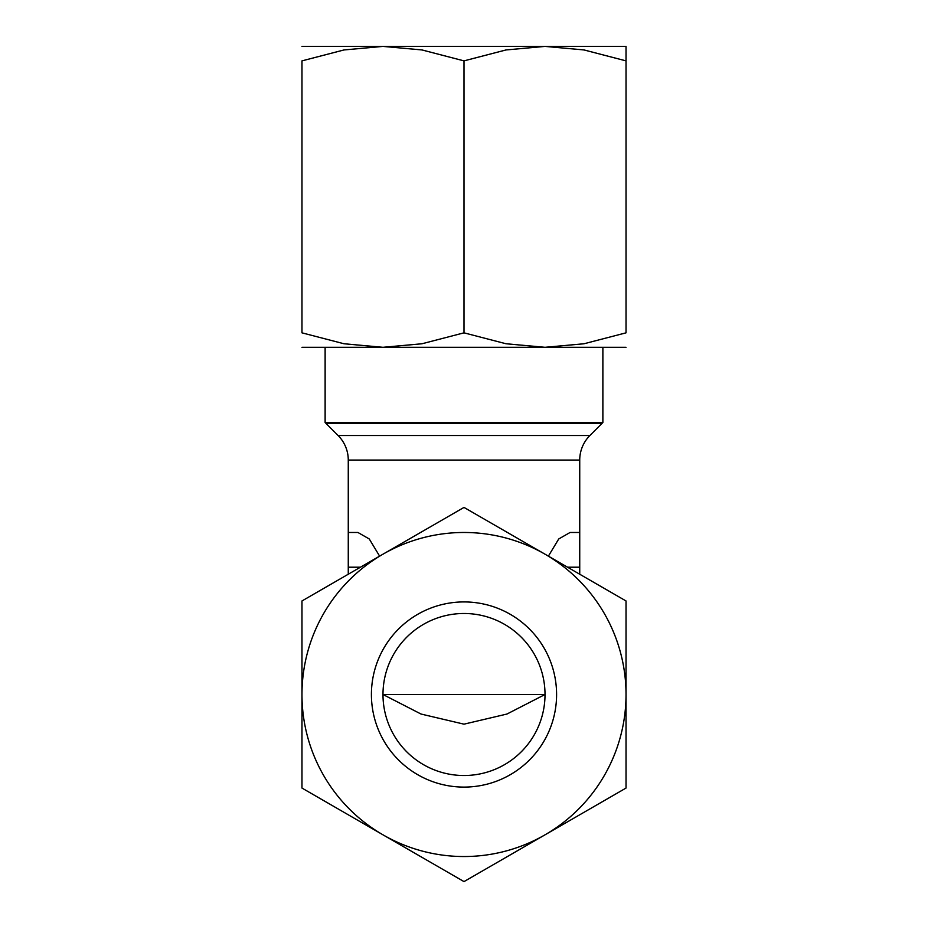 <?xml version="1.0" encoding="UTF-8"?>
<svg xmlns="http://www.w3.org/2000/svg" width="928" height="928" viewBox="0 0 928 928"><rect width="100%" height="100%" fill="white"/><g stroke="black" fill="none" stroke-linecap="round" stroke-linejoin="round"><path stroke-width="1.39" d="M348.267 574.235L348.267 460.068A34.719 34.719 0 0 0 338.094 435.51L326.111 423.528L601.889 423.528L602.875 422.472L602.875 347.304M326.111 423.528L325.125 422.472L602.875 422.472M348.267 460.068L579.733 460.068A34.719 34.719 0 0 1 589.906 435.51L601.889 423.528M548.39 556.139L558.726 538.971L570.07 532.475L579.733 532.475L579.733 460.068M464 507.419L382.986 554.19A162.029 162.029 0 0 1 626.029 694.504A162.029 162.029 0 0 1 382.986 834.829L464 881.6L626.029 788.058L626.029 600.961L464 507.419M464 46.4L382.986 46.4L422.008 49.95L464 60.877L505.992 49.95L545.014 46.4L464 46.4M626.029 46.4L545.014 46.4L584.037 49.95L626.029 60.877C626.029 41.493 626.029 41.493 626.029 60.9L626.029 332.839L584.037 343.754L545.014 347.304L505.992 343.754L464 332.839L422.008 343.754L382.986 347.304L626.029 347.304M464 613.489A81.014 81.014 0 0 1 545.014 694.504A81.014 81.014 0 0 1 464 775.518A81.014 81.014 0 0 1 382.986 694.504A81.014 81.014 0 0 1 464 613.489M464 601.924A92.591 92.591 0 0 1 556.591 694.504A92.591 92.591 0 0 1 464 787.095A92.591 92.591 0 0 1 371.409 694.504A92.591 92.591 0 0 1 464 601.924M545.014 694.504L506.966 714.038L464 724.165L421.034 714.038L382.986 694.504L545.014 694.504M301.971 347.304L382.986 347.304L343.963 343.754L301.971 332.839L301.971 60.877L343.963 49.95L382.986 46.4L301.971 46.4M626.029 332.804C626.029 352.211 626.029 352.211 626.029 332.804M301.971 332.804C301.971 352.211 301.971 352.211 301.971 332.804M301.971 60.9C301.971 41.493 301.971 41.493 301.971 60.9M464 332.839L464 60.877M301.971 788.058L382.986 834.829A162.029 162.029 0 0 1 301.971 694.504L301.971 788.058M382.986 554.19L301.971 600.961L301.971 694.504A162.029 162.029 0 0 1 382.986 554.19M579.733 574.235L579.733 532.475L570.07 532.475M357.93 532.475L348.267 532.475L357.93 532.475L369.274 538.971L379.61 556.139M338.094 435.51L589.906 435.51M567.553 567.205L579.733 567.205M348.267 567.205L360.447 567.205M325.125 422.472L325.125 347.304"/></g></svg>
